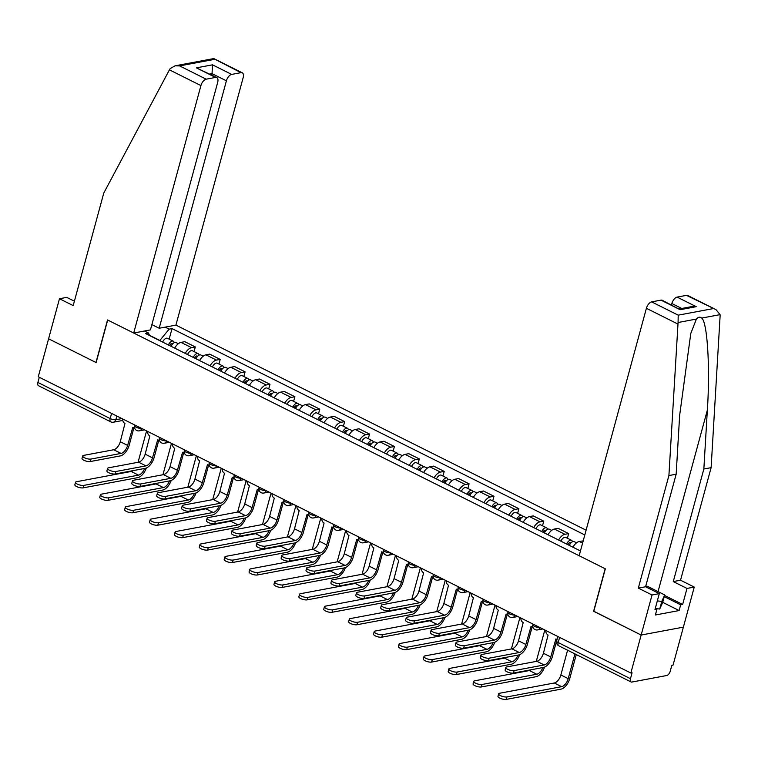 <?xml version="1.0" encoding="UTF-8"?>
<svg xmlns="http://www.w3.org/2000/svg" width="758" height="758" viewBox="0 0 758 758"><rect width="100%" height="100%" fill="white"/><g stroke="black" fill="none" stroke-linecap="round" stroke-linejoin="round"><path stroke-width="1.14" d="M586.105 530.183L175.913 325.116L243.147 77.686A6.244 3.212 116.6 0 0 242.238 72.787A6.244 3.212 116.6 0 0 241.006 72.654L231.654 74.407A6.244 3.212 116.6 0 0 226.405 80.822L212.041 73.64L212.505 64.828L231.654 74.407M593.798 611.242L641.154 635.043L683.375 627.141L673.057 665.098L671.825 665.335L670.224 671.247A4.16 2.141 116.6 0 1 666.718 675.52L631.888 682.048A4.16 2.141 116.6 0 1 631.063 681.954L558.788 645.816A4.16 2.141 -63.4 0 1 558.191 642.557L630.466 678.694A4.16 2.141 116.6 0 0 631.063 681.954M74.388 301.201L66.732 297.373L59.475 298.737L38.279 376.764L630.846 673.009L641.154 635.043L683.375 627.141L694.252 587.071L686.994 588.435L673.275 581.575L680.532 580.211L694.252 587.071M593.609 611.28L605.168 568.737L107.693 320.028L96.133 362.57L48.588 338.798L95.972 362.495L107.532 319.952L133.702 333.027L200.927 85.588L169.432 69.85L170.199 68.599L174.994 65.842L179.608 65.899L206.176 79.173A6.244 3.212 116.6 0 0 200.927 85.588M111.578 413.413L110.175 418.577A4.16 2.141 -63.4 0 0 110.772 421.846L38.497 385.708A4.16 2.141 -63.4 0 1 37.9 382.449L110.175 418.577A4.16 1.298 15.2 0 0 115.832 419.714L121.905 418.577M39.302 377.276L37.9 382.449M630.466 678.694L632.077 672.782L630.846 673.009M583.205 540.871L579.264 541.477A9.57 4.927 116.6 0 0 572.925 547.2M558.57 540.018A9.57 4.927 -63.4 0 1 564.9 534.295L568.661 533.594L558.125 528.335L554.373 529.037A9.57 4.927 116.6 0 0 548.034 534.76M567.401 538.237L568.661 533.594M533.679 527.577A9.57 4.927 -63.4 0 1 540.009 521.855L543.77 521.153L533.234 515.885L529.482 516.586A9.57 4.927 116.6 0 0 523.143 522.309M542.51 525.787L543.77 521.153M508.789 515.137A9.57 4.927 -63.4 0 1 515.127 509.414L518.879 508.713L508.343 503.445L504.591 504.146A9.57 4.927 116.6 0 0 498.252 509.869M517.619 513.346L518.879 508.713M483.898 502.687A9.57 4.927 -63.4 0 1 490.236 496.973L493.989 496.263L483.452 491.004L479.7 491.705A9.57 4.927 116.6 0 0 473.362 497.428M492.728 500.905L493.989 496.263M459.007 490.246A9.57 4.927 -63.4 0 1 465.346 484.523L469.098 483.822L458.571 478.554L454.809 479.264A9.57 4.927 116.6 0 0 448.48 484.978M467.838 488.465L469.098 483.822M434.116 477.805A9.57 4.927 -63.4 0 1 440.455 472.082L444.207 471.381L433.68 466.113L429.928 466.814A9.57 4.927 116.6 0 0 423.589 472.537M442.947 476.015L444.207 471.381M409.225 465.355A9.57 4.927 -63.4 0 1 415.564 459.642L419.316 458.931L408.789 453.672L405.037 454.374A9.57 4.927 116.6 0 0 398.699 460.097M418.056 463.574L419.316 458.931M384.334 452.914A9.57 4.927 -63.4 0 1 390.673 447.192L394.425 446.49L383.899 441.232L380.146 441.933A9.57 4.927 116.6 0 0 373.808 447.656M393.165 451.133L394.425 446.49M359.444 440.474A9.57 4.927 -63.4 0 1 365.782 434.751L369.534 434.05L359.008 428.782L355.256 429.492A9.57 4.927 116.6 0 0 348.917 435.206M368.274 438.683L369.534 434.05M334.562 428.033A9.57 4.927 -63.4 0 1 340.892 422.31L344.653 421.609L334.117 416.341L330.365 417.042A9.57 4.927 116.6 0 0 324.026 422.765M343.393 426.242L344.653 421.609M309.671 415.583A9.57 4.927 -63.4 0 1 316.01 409.87L319.762 409.159L309.226 403.9L305.474 404.601A9.57 4.927 116.6 0 0 299.135 410.324M318.502 413.802L319.762 409.159M284.781 403.142A9.57 4.927 -63.4 0 1 291.119 397.419L294.871 396.718L284.335 391.46L280.583 392.161A9.57 4.927 116.6 0 0 274.244 397.884M293.611 401.361L294.871 396.718M259.89 390.702A9.57 4.927 -63.4 0 1 266.229 384.979L269.981 384.278L259.454 379.009L255.692 379.711A9.57 4.927 116.6 0 0 249.363 385.434M268.72 388.911L269.981 384.278M234.999 378.261A9.57 4.927 -63.4 0 1 241.338 372.538L245.09 371.837L234.563 366.569L230.802 367.27A9.57 4.927 116.6 0 0 224.472 372.993M243.83 376.47L245.09 371.837M210.108 365.811A9.57 4.927 -63.4 0 1 216.447 360.097L220.199 359.387L209.672 354.128L205.92 354.829A9.57 4.927 116.6 0 0 199.581 360.552M218.939 364.029L220.199 359.387M185.217 353.37A9.57 4.927 -63.4 0 1 191.556 347.647L195.308 346.946L184.781 341.678L181.029 342.389A9.57 4.927 116.6 0 0 174.691 348.102M194.048 351.589L195.308 346.946M149.534 335.529L148.464 333.008L145.564 333.548L580.457 550.962M148.464 333.008L144.475 331.009M165.149 327.134L169.138 329.133L159.862 340.465L149.411 335.235M584.806 534.949L172.028 328.593L169.138 329.133M169.157 339.139L172.028 328.593M557.064 639.25L552.345 656.636A10.508 5.41 -63.4 0 1 543.505 667.438L513.422 673.076A4.785 1.488 -164.8 0 1 508.068 672.261A4.785 1.488 -164.8 0 1 505.131 669.987L505.804 667.504A4.785 1.488 15.2 0 0 508.741 669.788A4.785 1.488 15.2 0 0 514.095 670.593L544.187 664.955A7.798 4.017 116.6 0 0 550.744 656.94L555.908 638.928A4.16 3.326 -100.6 0 0 557.111 639.25M544.187 664.955L536.844 661.289L506.751 666.926A4.785 1.488 15.2 0 0 505.804 667.504M545.788 630.485A4.16 3.326 -100.6 0 0 548.091 635.024L543.401 653.263A7.798 4.017 116.6 0 1 536.844 661.289M576.269 654.561L569.808 678.353A10.508 5.41 -63.4 0 1 560.967 689.155L506.268 699.397A4.785 1.488 -164.8 0 1 500.915 698.592A4.785 1.488 -164.8 0 1 497.978 696.308L498.65 693.835A4.785 1.488 15.2 0 0 501.588 696.109A4.785 1.488 15.2 0 0 506.941 696.924L561.64 686.672A7.798 4.017 116.6 0 0 568.206 678.647L574.934 653.889M567.59 650.222L560.863 674.98A7.798 4.017 116.6 0 1 554.306 683.005L499.598 693.248A4.785 1.488 15.2 0 0 498.65 693.835M532.173 626.809L527.454 644.196A10.508 5.41 -63.4 0 1 518.624 654.988L488.531 660.625A4.785 1.488 -164.8 0 1 483.178 659.82A4.785 1.488 -164.8 0 1 480.24 657.537L480.913 655.064A4.785 1.488 15.2 0 0 483.85 657.338A4.785 1.488 15.2 0 0 489.204 658.152L519.296 652.515A7.798 4.017 116.6 0 0 525.853 644.49L531.017 626.487A4.16 3.326 -100.6 0 0 532.741 626.781M519.296 652.515L511.953 648.839L481.861 654.476A4.785 1.488 15.2 0 0 480.913 655.064M520.898 618.045A4.16 3.326 -100.6 0 0 523.2 622.583L518.51 640.823A7.798 4.017 116.6 0 1 511.953 648.839M507.291 614.359L502.563 631.746A10.508 5.41 -63.4 0 1 493.733 642.547L463.64 648.185A4.785 1.488 -164.8 0 1 458.287 647.379A4.785 1.488 -164.8 0 1 455.35 645.096L456.022 642.613A4.785 1.488 15.2 0 0 458.96 644.897A4.785 1.488 15.2 0 0 464.313 645.702L494.405 640.065A7.798 4.017 116.6 0 0 500.962 632.049L506.126 614.046A4.16 3.326 -100.6 0 0 507.851 614.331M494.405 640.065L487.062 636.398L456.97 642.035A4.785 1.488 15.2 0 0 456.022 642.613M496.007 605.595A4.16 3.326 -100.6 0 0 498.309 610.133L493.619 628.382A7.798 4.017 116.6 0 1 487.062 636.398M673.275 581.575L703.85 469.012L711.118 467.658L720.1 316.133L720.081 314.636L716.007 309.643L686.464 295.355A6.244 3.212 -63.4 0 1 687.705 295.497L716.007 309.643M703.85 469.012L707.347 410.144C710.208 368.255 707.432 322.444 701.766 318.066C699.956 316.645 698.165 316.977 696.403 319.071L690.784 333.473L679.651 415.337L676.164 474.205L645.579 586.758L659.299 593.618L654.95 609.65L656.921 609.28L655.367 615.003L679.121 610.55L680.675 604.827L664.245 596.612M711.118 467.658L680.532 580.211M651.634 301.883L678.202 315.157L678.078 322.51L668.907 475.56L638.321 588.123L652.041 594.983L641.154 635.043L593.77 611.355L605.329 568.813L579.159 555.728L646.394 308.298A6.244 3.212 -63.4 0 1 651.634 301.883L660.995 300.13A6.244 3.212 -63.4 0 1 662.227 300.263L680.134 309.7L660.995 300.13M652.041 594.983L659.299 593.618M664.567 595.428L682.645 604.458L686.994 588.435M682.645 604.458L680.675 604.827M638.321 588.123L645.579 586.758M668.907 475.56L676.164 474.205M681.774 308.478L671.863 303.522A6.244 3.212 -63.4 0 1 677.112 297.108L686.464 295.355M671.863 303.522L671.493 304.896M655.272 608.456L656.921 609.28M679.121 610.55L662.691 602.335M677.112 297.108L696.261 306.677L691.647 306.62L679.5 308.904M169.432 69.85L103.78 193.044L73.194 305.597L59.475 298.737M175.913 325.116L159.18 328.252L226.405 80.822M133.702 333.027L150.444 329.891L217.669 82.451A6.244 3.212 116.6 0 0 216.769 77.562A6.244 3.212 116.6 0 0 215.528 77.42L206.176 79.173M151.875 324.604L159.18 328.252M211.672 75.014L212.041 73.64L209.767 74.066M215.528 77.42L196.388 67.85L216.769 77.562M241.006 72.654L213.652 58.603L174.994 65.842M645.75 586.133L647.474 586.322L664.7 594.935L662.634 602.563L659.735 609.025L655.509 608.57M664.7 594.935L661.81 601.397L657.319 600.914M659.735 609.025L661.81 601.397M544.538 667.125A10.508 5.41 -63.4 0 1 536.077 676.705L481.377 686.956A4.785 1.488 -164.8 0 1 476.024 686.151A4.785 1.488 -164.8 0 1 473.087 683.868L473.759 681.385A4.785 1.488 15.2 0 0 476.697 683.669A4.785 1.488 15.2 0 0 482.05 684.474L536.759 674.232A7.798 4.017 116.6 0 0 542.87 667.552M531.263 669.731A7.798 4.017 116.6 0 1 529.416 670.555L474.707 680.807A4.785 1.488 15.2 0 0 473.759 681.385M569.324 545.4A5.202 2.681 -63.4 0 1 574.194 541.629L576.563 542.813M536.285 661.393L544.812 630.002M567.865 544.67L567.894 544.595A2.501 1.289 -63.4 0 1 570.272 542.69A2.501 1.289 -63.4 0 1 570.679 543.23M566.614 544.045A5.202 2.681 -63.4 0 1 571.485 540.274A5.202 2.681 -63.4 0 1 572.432 541.771M560.863 541.174A5.202 2.681 -63.4 0 1 565.733 537.403L571.485 540.274M519.647 654.685A10.508 5.41 -63.4 0 1 511.195 664.264L456.487 674.516A4.785 1.488 -164.8 0 1 451.133 673.71A4.785 1.488 -164.8 0 1 448.196 671.427L448.869 668.944A4.785 1.488 15.2 0 0 451.806 671.228A4.785 1.488 15.2 0 0 457.159 672.033L511.868 661.781A7.798 4.017 116.6 0 0 517.979 655.111M506.372 657.29A7.798 4.017 116.6 0 1 504.525 658.115L449.816 668.366A4.785 1.488 15.2 0 0 448.869 668.944M544.433 532.95A5.202 2.681 -63.4 0 1 549.304 529.188L551.672 530.373M511.394 648.943L519.922 617.562M542.974 532.22L543.003 532.154A2.501 1.289 -63.4 0 1 545.381 530.249A2.501 1.289 -63.4 0 1 545.788 530.79M541.724 531.595A5.202 2.681 -63.4 0 1 546.594 527.833A5.202 2.681 -63.4 0 1 547.541 529.33M535.982 528.724A5.202 2.681 -63.4 0 1 540.852 524.962L546.594 527.833M482.401 601.918L477.673 619.305A10.508 5.41 -63.4 0 1 468.842 630.106L438.749 635.744A4.785 1.488 -164.8 0 1 433.396 634.939A4.785 1.488 -164.8 0 1 430.459 632.655L431.131 630.173A4.785 1.488 15.2 0 0 434.078 632.456A4.785 1.488 15.2 0 0 439.422 633.262L469.515 627.624A7.798 4.017 116.6 0 0 476.071 619.608L481.235 601.606A4.16 3.326 -100.6 0 0 482.969 601.89M469.515 627.624L462.172 623.957L432.079 629.595A4.785 1.488 15.2 0 0 431.131 630.173M471.116 593.154A4.16 3.326 -100.6 0 0 473.418 597.692L468.738 615.941A7.798 4.017 116.6 0 1 462.172 623.957M457.51 589.478L452.782 606.864A10.508 5.41 -63.4 0 1 443.951 617.666L413.859 623.303A4.785 1.488 -164.8 0 1 408.515 622.489A4.785 1.488 -164.8 0 1 405.568 620.215L406.241 617.732A4.785 1.488 15.2 0 0 409.187 620.016A4.785 1.488 15.2 0 0 414.531 620.821L444.624 615.183A7.798 4.017 116.6 0 0 451.181 607.167L456.344 589.155A4.16 3.326 -100.6 0 0 458.078 589.449M444.624 615.183L437.281 611.516L407.198 617.154A4.785 1.488 15.2 0 0 406.241 617.732M446.225 580.713A4.16 3.326 -100.6 0 0 448.528 585.252L443.847 603.491A7.798 4.017 116.6 0 1 437.281 611.516M432.619 577.028L427.891 594.424A10.508 5.41 -63.4 0 1 419.06 605.216L388.968 610.853A4.785 1.488 -164.8 0 1 383.624 610.048A4.785 1.488 -164.8 0 1 380.677 607.764L381.359 605.291A4.785 1.488 15.2 0 0 384.297 607.565A4.785 1.488 15.2 0 0 389.64 608.38L419.733 602.743A7.798 4.017 116.6 0 0 426.29 594.717L431.454 576.715A4.16 3.326 -100.6 0 0 433.188 576.999M419.733 602.743L412.399 599.066L382.307 604.704A4.785 1.488 15.2 0 0 381.359 605.291M421.334 568.273A4.16 3.326 -100.6 0 0 423.637 572.811L418.956 591.05A7.798 4.017 116.6 0 1 412.399 599.066M494.756 642.234A10.508 5.41 -63.4 0 1 486.304 651.823L431.596 662.066A4.785 1.488 -164.8 0 1 426.242 661.26A4.785 1.488 -164.8 0 1 423.305 658.977L423.978 656.504A4.785 1.488 15.2 0 0 426.925 658.778A4.785 1.488 15.2 0 0 432.268 659.593L486.977 649.341A7.798 4.017 116.6 0 0 493.088 642.67M481.482 644.84A7.798 4.017 116.6 0 1 479.634 645.674L424.935 655.916A4.785 1.488 15.2 0 0 423.978 656.504M519.543 520.509A5.202 2.681 -63.4 0 1 524.413 516.748L526.782 517.932M486.503 636.502L495.04 605.111M518.084 519.78L518.112 519.704A2.501 1.289 -63.4 0 1 520.49 517.809A2.501 1.289 -63.4 0 1 520.898 518.339M516.833 519.154A5.202 2.681 -63.4 0 1 521.703 515.393A5.202 2.681 -63.4 0 1 522.65 516.88M511.091 516.283A5.202 2.681 -63.4 0 1 515.961 512.522L521.703 515.393M469.865 629.794A10.508 5.41 -63.4 0 1 461.414 639.373L406.705 649.625A4.785 1.488 -164.8 0 1 401.361 648.82A4.785 1.488 -164.8 0 1 398.414 646.536L399.096 644.054A4.785 1.488 15.2 0 0 402.034 646.337A4.785 1.488 15.2 0 0 407.378 647.143L462.086 636.9A7.798 4.017 116.6 0 0 468.207 630.22M456.591 632.399A7.798 4.017 116.6 0 1 454.743 633.224L400.044 643.476A4.785 1.488 15.2 0 0 399.096 644.054M494.652 508.068A5.202 2.681 -63.4 0 1 499.522 504.297L501.891 505.482M461.622 624.061L470.149 592.671M493.193 507.339L493.221 507.263A2.501 1.289 -63.4 0 1 495.599 505.368A2.501 1.289 -63.4 0 1 496.016 505.899M491.942 506.714A5.202 2.681 -63.4 0 1 496.812 502.942A5.202 2.681 -63.4 0 1 497.76 504.44M486.2 503.843A5.202 2.681 -63.4 0 1 491.07 500.072L496.812 502.942M444.974 617.353A10.508 5.41 -63.4 0 1 436.523 626.932L381.814 637.184A4.785 1.488 -164.8 0 1 376.47 636.379A4.785 1.488 -164.8 0 1 373.533 634.095L374.206 631.613A4.785 1.488 15.2 0 0 377.143 633.896A4.785 1.488 15.2 0 0 382.487 634.702L437.195 624.45A7.798 4.017 116.6 0 0 443.316 617.779M431.7 619.959A7.798 4.017 116.6 0 1 429.852 620.783L375.153 631.035A4.785 1.488 15.2 0 0 374.206 631.613M469.761 495.628A5.202 2.681 -63.4 0 1 474.631 491.857L477 493.041M436.731 611.621L445.259 580.23M468.302 494.898L468.33 494.822A2.501 1.289 -63.4 0 1 470.709 492.918A2.501 1.289 -63.4 0 1 471.125 493.458M467.051 494.273A5.202 2.681 -63.4 0 1 471.921 490.502A5.202 2.681 -63.4 0 1 472.869 491.999M461.309 491.392A5.202 2.681 -63.4 0 1 466.179 487.631L471.921 490.502M407.728 564.587L403 581.973A10.508 5.41 -63.4 0 1 394.169 592.775L364.077 598.413A4.785 1.488 -164.8 0 1 358.733 597.607A4.785 1.488 -164.8 0 1 355.796 595.324L356.468 592.841A4.785 1.488 15.2 0 0 359.406 595.125A4.785 1.488 15.2 0 0 364.75 595.93L394.842 590.293A7.798 4.017 116.6 0 0 401.408 582.277L406.563 564.274A4.16 3.326 -100.6 0 0 408.297 564.558M394.842 590.293L387.509 586.626L357.416 592.263A4.785 1.488 15.2 0 0 356.468 592.841M396.443 555.822A4.16 3.326 -100.6 0 0 398.746 560.361L394.065 578.61A7.798 4.017 116.6 0 1 387.509 586.626M420.093 604.912A10.508 5.41 -63.4 0 1 411.632 614.492L356.923 624.744A4.785 1.488 -164.8 0 1 351.579 623.929A4.785 1.488 -164.8 0 1 348.642 621.655L349.315 619.172A4.785 1.488 15.2 0 0 352.252 621.456A4.785 1.488 15.2 0 0 357.596 622.261L412.305 612.009A7.798 4.017 116.6 0 0 418.425 605.339M406.819 607.509A7.798 4.017 116.6 0 1 404.971 608.342L350.262 618.594A4.785 1.488 15.2 0 0 349.315 619.172M444.87 483.178A5.202 2.681 -63.4 0 1 449.74 479.416L452.109 480.6M411.84 599.171L420.368 567.789M443.411 482.448L443.449 482.372A2.501 1.289 -63.4 0 1 445.827 480.477A2.501 1.289 -63.4 0 1 446.235 481.017M442.16 481.823A5.202 2.681 -63.4 0 1 447.031 478.061A5.202 2.681 -63.4 0 1 447.978 479.558M436.419 478.952A5.202 2.681 -63.4 0 1 441.289 475.19L447.031 478.061M382.837 552.146L378.109 569.533A10.508 5.41 -63.4 0 1 369.279 580.334L339.186 585.972A4.785 1.488 -164.8 0 1 333.842 585.167A4.785 1.488 -164.8 0 1 330.905 582.883L331.578 580.401A4.785 1.488 15.2 0 0 334.515 582.684A4.785 1.488 15.2 0 0 339.868 583.489L369.951 577.852A7.798 4.017 116.6 0 0 376.518 569.836L381.681 551.833A4.16 3.326 -100.6 0 0 383.406 552.118M369.951 577.852L362.618 574.185L332.525 579.823A4.785 1.488 15.2 0 0 331.578 580.401M371.553 543.382A4.16 3.326 -100.6 0 0 373.855 547.92L369.174 566.16A7.798 4.017 116.6 0 1 362.618 574.185M395.202 592.462A10.508 5.41 -63.4 0 1 386.741 602.051L332.032 612.293A4.785 1.488 -164.8 0 1 326.689 611.488A4.785 1.488 -164.8 0 1 323.751 609.205L324.424 606.732A4.785 1.488 15.2 0 0 327.361 609.006A4.785 1.488 15.2 0 0 332.715 609.82L387.414 599.569A7.798 4.017 116.6 0 0 393.535 592.898M381.928 595.068A7.798 4.017 116.6 0 1 380.08 595.902L325.371 606.144A4.785 1.488 15.2 0 0 324.424 606.732M419.989 470.737A5.202 2.681 -63.4 0 1 424.859 466.975L427.218 468.16M386.95 586.73L395.477 555.339M418.52 470.007L418.558 469.932A2.501 1.289 -63.4 0 1 420.936 468.037A2.501 1.289 -63.4 0 1 421.344 468.567M417.27 469.382A5.202 2.681 -63.4 0 1 422.14 465.62A5.202 2.681 -63.4 0 1 423.087 467.108M411.528 466.511A5.202 2.681 -63.4 0 1 416.398 462.74L422.14 465.62M357.947 539.705L353.228 557.092A10.508 5.41 -63.4 0 1 344.388 567.894L314.305 573.531A4.785 1.488 -164.8 0 1 308.951 572.716A4.785 1.488 -164.8 0 1 306.014 570.433L306.687 567.96A4.785 1.488 15.2 0 0 309.624 570.243A4.785 1.488 15.2 0 0 314.977 571.049L345.07 565.411A7.798 4.017 116.6 0 0 351.627 557.386L356.791 539.383A4.16 3.326 -100.6 0 0 358.515 539.677M345.07 565.411L337.727 561.744L307.634 567.382A4.785 1.488 15.2 0 0 306.687 567.96M346.662 530.941A4.16 3.326 -100.6 0 0 348.974 535.48L344.284 553.719A7.798 4.017 116.6 0 1 337.727 561.744M370.311 580.022A10.508 5.41 -63.4 0 1 361.85 589.601L307.151 599.853A4.785 1.488 -164.8 0 1 301.798 599.047A4.785 1.488 -164.8 0 1 298.86 596.764L299.533 594.281A4.785 1.488 15.2 0 0 302.47 596.565A4.785 1.488 15.2 0 0 307.824 597.37L362.523 587.128A7.798 4.017 116.6 0 0 368.644 580.448M357.037 582.627A7.798 4.017 116.6 0 1 355.189 583.452L300.481 593.704A4.785 1.488 15.2 0 0 299.533 594.281M395.098 458.296A5.202 2.681 -63.4 0 1 399.968 454.525L402.327 455.71M362.059 574.289L370.586 542.899M393.629 457.567L393.667 457.491A2.501 1.289 -63.4 0 1 396.046 455.596A2.501 1.289 -63.4 0 1 396.453 456.126M392.379 456.941A5.202 2.681 -63.4 0 1 397.249 453.17A5.202 2.681 -63.4 0 1 398.196 454.667M386.637 454.07A5.202 2.681 -63.4 0 1 391.507 450.299L397.249 453.17M333.056 527.255L328.337 544.651A10.508 5.41 -63.4 0 1 319.506 555.443L289.414 561.081A4.785 1.488 -164.8 0 1 284.06 560.276A4.785 1.488 -164.8 0 1 281.123 557.992L281.796 555.51A4.785 1.488 15.2 0 0 284.733 557.793A4.785 1.488 15.2 0 0 290.087 558.608L320.179 552.97A7.798 4.017 116.6 0 0 326.736 544.945L331.9 526.943A4.16 3.326 -100.6 0 0 333.624 527.227M320.179 552.97L312.836 549.294L282.743 554.932A4.785 1.488 15.2 0 0 281.796 555.51M321.78 518.5A4.16 3.326 -100.6 0 0 324.083 523.039L319.393 541.278A7.798 4.017 116.6 0 1 312.836 549.294M345.421 567.581A10.508 5.41 -63.4 0 1 336.959 577.16L282.26 587.412A4.785 1.488 -164.8 0 1 276.907 586.607A4.785 1.488 -164.8 0 1 273.97 584.323L274.642 581.841A4.785 1.488 15.2 0 0 277.58 584.124A4.785 1.488 15.2 0 0 282.933 584.93L337.642 574.678A7.798 4.017 116.6 0 0 343.753 568.007M332.146 570.187A7.798 4.017 116.6 0 1 330.299 571.011L275.59 581.263A4.785 1.488 15.2 0 0 274.642 581.841M370.207 445.856A5.202 2.681 -63.4 0 1 375.077 442.085L377.446 443.269M337.168 561.849L345.695 530.458M368.748 445.117L368.776 445.05A2.501 1.289 -63.4 0 1 371.155 443.146A2.501 1.289 -63.4 0 1 371.562 443.686M367.497 444.491A5.202 2.681 -63.4 0 1 372.368 440.73A5.202 2.681 -63.4 0 1 373.315 442.227M361.746 441.62A5.202 2.681 -63.4 0 1 366.616 437.859L372.368 440.73M308.165 514.815L303.446 532.201A10.508 5.41 -63.4 0 1 294.616 543.003L264.523 548.64A4.785 1.488 -164.8 0 1 259.17 547.835A4.785 1.488 -164.8 0 1 256.232 545.552L256.905 543.069A4.785 1.488 15.2 0 0 259.842 545.353A4.785 1.488 15.2 0 0 265.196 546.158L295.288 540.52A7.798 4.017 116.6 0 0 301.845 532.504L307.009 514.502A4.16 3.326 -100.6 0 0 308.733 514.786M295.288 540.52L287.945 536.854L257.853 542.491A4.785 1.488 15.2 0 0 256.905 543.069M296.89 506.05A4.16 3.326 -100.6 0 0 299.192 510.589L294.502 528.838A7.798 4.017 116.6 0 1 287.945 536.854M320.53 555.14A10.508 5.41 -63.4 0 1 312.078 564.719L257.369 574.971A4.785 1.488 -164.8 0 1 252.016 574.157A4.785 1.488 -164.8 0 1 249.079 571.883L249.752 569.4A4.785 1.488 15.2 0 0 252.689 571.684A4.785 1.488 15.2 0 0 258.042 572.489L312.751 562.237A7.798 4.017 116.6 0 0 318.862 555.567M307.255 557.736A7.798 4.017 116.6 0 1 305.408 558.57L250.699 568.822A4.785 1.488 15.2 0 0 249.752 569.4M345.316 433.405A5.202 2.681 -63.4 0 1 350.187 429.644L352.555 430.828M312.277 549.398L320.805 518.008M343.857 432.676L343.886 432.6A2.501 1.289 -63.4 0 1 346.264 430.705A2.501 1.289 -63.4 0 1 346.671 431.245M342.607 432.051A5.202 2.681 -63.4 0 1 347.477 428.289A5.202 2.681 -63.4 0 1 348.424 429.786M336.865 429.18A5.202 2.681 -63.4 0 1 341.725 425.418L347.477 428.289M283.284 502.374L278.556 519.761A10.508 5.41 -63.4 0 1 269.725 530.562L239.632 536.2A4.785 1.488 -164.8 0 1 234.279 535.385A4.785 1.488 -164.8 0 1 231.342 533.111L232.014 530.628A4.785 1.488 15.2 0 0 234.952 532.912A4.785 1.488 15.2 0 0 240.305 533.717L270.398 528.08A7.798 4.017 116.6 0 0 276.954 520.064L282.118 502.052A4.16 3.326 -100.6 0 0 283.852 502.346M270.398 528.08L263.054 524.413L232.962 530.05A4.785 1.488 15.2 0 0 232.014 530.628M271.999 493.61A4.16 3.326 -100.6 0 0 274.301 498.148L269.621 516.388A7.798 4.017 116.6 0 1 263.054 524.413M295.639 542.69A10.508 5.41 -63.4 0 1 287.187 552.279L232.479 562.521A4.785 1.488 -164.8 0 1 227.125 561.716A4.785 1.488 -164.8 0 1 224.188 559.432L224.861 556.959A4.785 1.488 15.2 0 0 227.807 559.233A4.785 1.488 15.2 0 0 233.151 560.048L287.86 549.796A7.798 4.017 116.6 0 0 293.971 543.126M282.364 545.296A7.798 4.017 116.6 0 1 280.517 546.13L225.808 556.372A4.785 1.488 15.2 0 0 224.861 556.959M320.426 420.965A5.202 2.681 -63.4 0 1 325.296 417.203L327.664 418.378M287.386 536.958L295.914 505.567M318.966 420.235L318.995 420.159A2.501 1.289 -63.4 0 1 321.373 418.264A2.501 1.289 -63.4 0 1 321.78 418.795M317.716 419.61A5.202 2.681 -63.4 0 1 322.586 415.839A5.202 2.681 -63.4 0 1 323.533 417.336M311.974 416.739A5.202 2.681 -63.4 0 1 316.844 412.968L322.586 415.839M258.393 489.933L253.665 507.32A10.508 5.41 -63.4 0 1 244.834 518.112L214.741 523.75A4.785 1.488 -164.8 0 1 209.388 522.944A4.785 1.488 -164.8 0 1 206.451 520.661L207.124 518.188A4.785 1.488 15.2 0 0 210.07 520.462A4.785 1.488 15.2 0 0 215.414 521.277L245.507 515.639A7.798 4.017 116.6 0 0 252.063 507.614L257.227 489.611A4.16 3.326 -100.6 0 0 258.961 489.905M245.507 515.639L238.164 511.963L208.08 517.6A4.785 1.488 15.2 0 0 207.124 518.188M247.108 481.169A4.16 3.326 -100.6 0 0 249.41 485.707L244.73 503.947A7.798 4.017 116.6 0 1 238.164 511.963M270.748 530.249A10.508 5.41 -63.4 0 1 262.296 539.829L207.588 550.081A4.785 1.488 -164.8 0 1 202.244 549.275A4.785 1.488 -164.8 0 1 199.297 546.992L199.97 544.509A4.785 1.488 15.2 0 0 202.917 546.793A4.785 1.488 15.2 0 0 208.261 547.598L262.969 537.356A7.798 4.017 116.6 0 0 269.081 530.676M257.474 532.855A7.798 4.017 116.6 0 1 255.626 533.679L200.927 543.931A4.785 1.488 15.2 0 0 199.97 544.509M295.535 408.524A5.202 2.681 -63.4 0 1 300.405 404.753L302.774 405.937M262.495 524.517L271.032 493.126M294.076 407.795L294.104 407.719A2.501 1.289 -63.4 0 1 296.482 405.824A2.501 1.289 -63.4 0 1 296.899 406.354M292.825 407.169A5.202 2.681 -63.4 0 1 297.695 403.398A5.202 2.681 -63.4 0 1 298.643 404.895M287.083 404.298A5.202 2.681 -63.4 0 1 291.953 400.527L297.695 403.398M233.502 477.483L228.774 494.87A10.508 5.41 -63.4 0 1 219.943 505.671L189.851 511.309A4.785 1.488 -164.8 0 1 184.507 510.504A4.785 1.488 -164.8 0 1 181.56 508.22L182.242 505.738A4.785 1.488 15.2 0 0 185.179 508.021A4.785 1.488 15.2 0 0 190.523 508.826L220.616 503.189A7.798 4.017 116.6 0 0 227.173 495.173L232.336 477.17A4.16 3.326 -100.6 0 0 234.07 477.455M220.616 503.189L213.282 499.522L183.19 505.16A4.785 1.488 15.2 0 0 182.242 505.738M222.217 468.728A4.16 3.326 -100.6 0 0 224.52 473.257L219.839 491.506A7.798 4.017 116.6 0 1 213.282 499.522M245.857 517.809A10.508 5.41 -63.4 0 1 237.406 527.388L182.697 537.64A4.785 1.488 -164.8 0 1 177.353 536.835A4.785 1.488 -164.8 0 1 174.406 534.551L175.089 532.069A4.785 1.488 15.2 0 0 178.026 534.352A4.785 1.488 15.2 0 0 183.37 535.157L238.078 524.906A7.798 4.017 116.6 0 0 244.199 518.235M232.583 520.414A7.798 4.017 116.6 0 1 230.735 521.239L176.036 531.491A4.785 1.488 15.2 0 0 175.089 532.069M270.644 396.074A5.202 2.681 -63.4 0 1 275.514 392.312L277.883 393.497M237.614 512.067L246.142 480.686M269.185 395.344L269.213 395.278A2.501 1.289 -63.4 0 1 271.591 393.374A2.501 1.289 -63.4 0 1 272.008 393.914M267.934 394.719A5.202 2.681 -63.4 0 1 272.804 390.957A5.202 2.681 -63.4 0 1 273.752 392.454M262.192 391.848A5.202 2.681 -63.4 0 1 267.062 388.087L272.804 390.957M208.611 465.042L203.883 482.429A10.508 5.41 -63.4 0 1 195.052 493.231L164.96 498.868A4.785 1.488 -164.8 0 1 159.616 498.063A4.785 1.488 -164.8 0 1 156.679 495.779L157.351 493.297A4.785 1.488 15.2 0 0 160.289 495.58A4.785 1.488 15.2 0 0 165.632 496.386L195.725 490.748A7.798 4.017 116.6 0 0 202.282 482.732L207.446 464.73A4.16 3.326 -100.6 0 0 209.18 465.014M195.725 490.748L188.391 487.081L158.299 492.719A4.785 1.488 15.2 0 0 157.351 493.297M197.326 456.278A4.16 3.326 -100.6 0 0 199.629 460.817L194.948 479.065A7.798 4.017 116.6 0 1 188.391 487.081M220.966 505.359A10.508 5.41 -63.4 0 1 212.515 514.947L157.806 525.199A4.785 1.488 -164.8 0 1 152.462 524.384A4.785 1.488 -164.8 0 1 149.525 522.101L150.198 519.628A4.785 1.488 15.2 0 0 153.135 521.911A4.785 1.488 15.2 0 0 158.479 522.717L213.188 512.465A7.798 4.017 116.6 0 0 219.308 505.794M207.692 507.964A7.798 4.017 116.6 0 1 205.854 508.798L151.145 519.05A4.785 1.488 15.2 0 0 150.198 519.628M245.753 383.633A5.202 2.681 -63.4 0 1 250.623 379.872L252.992 381.056M212.723 499.626L221.251 468.236M244.294 382.904L244.332 382.828A2.501 1.289 -63.4 0 1 246.701 380.933A2.501 1.289 -63.4 0 1 247.117 381.464M243.043 382.278A5.202 2.681 -63.4 0 1 247.913 378.517A5.202 2.681 -63.4 0 1 248.861 380.014M237.301 379.407A5.202 2.681 -63.4 0 1 242.172 375.646L247.913 378.517M183.72 452.602L178.992 469.988A10.508 5.41 -63.4 0 1 170.162 480.79L140.069 486.428A4.785 1.488 -164.8 0 1 134.725 485.613A4.785 1.488 -164.8 0 1 131.788 483.339L132.461 480.856A4.785 1.488 15.2 0 0 135.398 483.14A4.785 1.488 15.2 0 0 140.742 483.945L170.834 478.307A7.798 4.017 116.6 0 0 177.4 470.292L182.564 452.28A4.16 3.326 -100.6 0 0 184.289 452.573M170.834 478.307L163.501 474.641L133.408 480.278A4.785 1.488 15.2 0 0 132.461 480.856M172.436 443.837A4.16 3.326 -100.6 0 0 174.738 448.376L170.057 466.615A7.798 4.017 116.6 0 1 163.501 474.641M196.085 492.918A10.508 5.41 -63.4 0 1 187.624 502.497L132.915 512.749A4.785 1.488 -164.8 0 1 127.571 511.944A4.785 1.488 -164.8 0 1 124.634 509.66L125.307 507.178A4.785 1.488 15.2 0 0 128.244 509.461A4.785 1.488 15.2 0 0 133.597 510.267L188.297 500.024A7.798 4.017 116.6 0 0 194.418 493.354M182.811 495.524A7.798 4.017 116.6 0 1 180.963 496.348L126.254 506.6A4.785 1.488 15.2 0 0 125.307 507.178M220.872 371.193A5.202 2.681 -63.4 0 1 225.742 367.422L228.101 368.606M187.832 487.186L196.36 455.795M219.403 370.463L219.441 370.387A2.501 1.289 -63.4 0 1 221.819 368.492A2.501 1.289 -63.4 0 1 222.227 369.023M218.152 369.838A5.202 2.681 -63.4 0 1 223.023 366.067A5.202 2.681 -63.4 0 1 223.97 367.564M212.411 366.967A5.202 2.681 -63.4 0 1 217.281 363.196L223.023 366.067M158.829 440.152L154.111 457.548A10.508 5.41 -63.4 0 1 145.271 468.34L115.178 473.977A4.785 1.488 -164.8 0 1 109.834 473.172A4.785 1.488 -164.8 0 1 106.897 470.889L107.57 468.416A4.785 1.488 15.2 0 0 110.507 470.69A4.785 1.488 15.2 0 0 115.86 471.504L145.943 465.867A7.798 4.017 116.6 0 0 152.51 457.841L157.673 439.839A4.16 3.326 -100.6 0 0 159.398 440.123M145.943 465.867L138.61 462.191L108.517 467.828A4.785 1.488 15.2 0 0 107.57 468.416M147.545 431.397A4.16 3.326 -100.6 0 0 149.857 435.935L145.166 454.175A7.798 4.017 116.6 0 1 138.61 462.191M171.194 480.477A10.508 5.41 -63.4 0 1 162.733 490.056L108.034 500.308A4.785 1.488 -164.8 0 1 102.681 499.503A4.785 1.488 -164.8 0 1 99.743 497.22L100.416 494.737A4.785 1.488 15.2 0 0 103.353 497.021A4.785 1.488 15.2 0 0 108.707 497.826L163.406 487.574A7.798 4.017 116.6 0 0 169.527 480.904M157.92 483.083A7.798 4.017 116.6 0 1 156.072 483.907L101.364 494.159A4.785 1.488 15.2 0 0 100.416 494.737M195.981 358.752A5.202 2.681 -63.4 0 1 200.851 354.981L203.21 356.165M162.942 474.745L171.469 443.354M194.512 358.022L194.55 357.947A2.501 1.289 -63.4 0 1 196.928 356.042A2.501 1.289 -63.4 0 1 197.336 356.582M193.262 357.397A5.202 2.681 -63.4 0 1 198.132 353.626A5.202 2.681 -63.4 0 1 199.079 355.123M187.52 354.526A5.202 2.681 -63.4 0 1 192.39 350.755L198.132 353.626M133.939 427.711L129.22 445.098A10.508 5.41 -63.4 0 1 120.38 455.899L90.297 461.537A4.785 1.488 -164.8 0 1 84.943 460.731A4.785 1.488 -164.8 0 1 82.006 458.448L82.679 455.965A4.785 1.488 15.2 0 0 85.616 458.249A4.785 1.488 15.2 0 0 90.969 459.054L121.062 453.417A7.798 4.017 116.6 0 0 127.619 445.401L132.783 427.398A4.16 3.326 -100.6 0 0 134.507 427.683M121.062 453.417L113.719 449.75L83.626 455.387A4.785 1.488 15.2 0 0 82.679 455.965M122.663 418.947A4.16 3.326 -100.6 0 0 124.966 423.485L120.276 441.734A7.798 4.017 116.6 0 1 113.719 449.75M146.303 468.037A10.508 5.41 -63.4 0 1 137.842 477.616L83.143 487.868A4.785 1.488 -164.8 0 1 77.79 487.053A4.785 1.488 -164.8 0 1 74.853 484.779L75.525 482.296A4.785 1.488 15.2 0 0 78.462 484.58A4.785 1.488 15.2 0 0 83.816 485.385L138.515 475.133A7.798 4.017 116.6 0 0 144.636 468.463M133.029 470.642A7.798 4.017 116.6 0 1 131.181 471.467L76.473 481.718A4.785 1.488 15.2 0 0 75.525 482.296M171.09 346.302A5.202 2.681 -63.4 0 1 175.96 342.54L178.329 343.725M138.051 462.295L146.578 430.914M169.631 345.572L169.659 345.496A2.501 1.289 -63.4 0 1 172.038 343.601A2.501 1.289 -63.4 0 1 172.445 344.141M168.38 344.947A5.202 2.681 -63.4 0 1 173.241 341.185A5.202 2.681 -63.4 0 1 174.188 342.682M162.629 342.076A5.202 2.681 -63.4 0 1 167.499 338.314L173.241 341.185M134.734 424.982L134.545 425.655A4.16 1.298 15.2 0 0 136.099 427.209A4.16 1.298 15.2 0 0 141.519 428.374M159.616 437.432L159.436 438.096A4.16 1.298 15.2 0 0 160.99 439.649A4.16 1.298 15.2 0 0 166.409 440.824M184.507 449.873L184.327 450.546A4.16 1.298 15.2 0 0 185.881 452.1A4.16 1.298 15.2 0 0 191.3 453.265M209.398 462.314L209.217 462.986A4.16 1.298 15.2 0 0 210.771 464.54A4.16 1.298 15.2 0 0 216.191 465.706M234.288 474.754L234.108 475.427A4.16 1.298 15.2 0 0 235.662 476.981A4.16 1.298 15.2 0 0 241.072 478.156M259.179 487.205L258.999 487.877A4.16 1.298 15.2 0 0 260.553 489.422A4.16 1.298 15.2 0 0 265.963 490.597M284.07 499.645L283.89 500.318A4.16 1.298 15.2 0 0 285.444 501.872A4.16 1.298 15.2 0 0 290.854 503.037M308.961 512.086L308.771 512.759A4.16 1.298 15.2 0 0 310.335 514.312A4.16 1.298 15.2 0 0 315.745 515.478M333.852 524.536L333.662 525.199A4.16 1.298 15.2 0 0 335.216 526.753A4.16 1.298 15.2 0 0 340.636 527.928M358.742 536.977L358.553 537.649A4.16 1.298 15.2 0 0 360.107 539.194A4.16 1.298 15.2 0 0 365.527 540.369M383.624 549.417L383.444 550.09A4.16 1.298 15.2 0 0 384.998 551.644A4.16 1.298 15.2 0 0 390.417 552.809M408.515 561.858L408.335 562.531A4.16 1.298 15.2 0 0 409.889 564.085A4.16 1.298 15.2 0 0 415.308 565.25M433.405 574.308L433.225 574.971A4.16 1.298 15.2 0 0 434.779 576.525A4.16 1.298 15.2 0 0 440.19 577.7M458.296 586.749L458.116 587.422A4.16 1.298 15.2 0 0 459.67 588.975A4.16 1.298 15.2 0 0 465.08 590.141M483.187 599.19L483.007 599.862A4.16 1.298 15.2 0 0 484.561 601.416A4.16 1.298 15.2 0 0 489.971 602.582M508.078 611.63L507.898 612.303A4.16 1.298 15.2 0 0 509.452 613.857A4.16 1.298 15.2 0 0 514.862 615.032M532.969 624.08L532.779 624.753A4.16 1.298 15.2 0 0 534.333 626.298A4.16 1.298 15.2 0 0 539.753 627.472M116.827 416.038L115.832 419.714A4.16 3.326 -100.6 0 1 113.406 422.206L122.768 420.453M205.92 354.829L216.447 360.097M230.802 367.27L241.338 372.538M255.692 379.711L266.229 384.979M280.583 392.161L291.119 397.419M305.474 404.601L316.01 409.87M330.365 417.042L340.892 422.31M355.256 429.492L365.782 434.751M380.146 441.933L390.673 447.192M405.037 454.374L415.564 459.642M429.928 466.814L440.455 472.082M454.809 479.264L465.346 484.523M479.7 491.705L490.236 496.973M504.591 504.146L515.127 509.414M529.482 516.586L540.009 521.855M554.373 529.037L564.9 534.295M579.264 541.477L582.589 543.135M181.029 342.389L191.556 347.647M539.952 627.567A4.16 3.326 79.4 0 1 537.564 629.926L542.737 628.96M515.061 615.126A4.16 3.326 79.4 0 1 512.673 617.486L517.847 616.519M490.17 602.686A4.16 3.326 79.4 0 1 487.782 605.045L492.956 604.079M465.279 590.236A4.16 3.326 79.4 0 1 462.892 592.604L468.065 591.628M440.389 577.795A4.16 3.326 79.4 0 1 438.01 580.154L443.174 579.188M415.507 565.354A4.16 3.326 79.4 0 1 413.119 567.714L418.283 566.747M390.616 552.914A4.16 3.326 79.4 0 1 388.229 555.273L393.393 554.306M365.726 540.463A4.16 3.326 79.4 0 1 363.338 542.823L368.511 541.856M340.835 528.023A4.16 3.326 79.4 0 1 338.447 530.382L343.62 529.416M315.944 515.582A4.16 3.326 79.4 0 1 313.556 517.941L318.73 516.975M291.053 503.141A4.16 3.326 79.4 0 1 288.665 505.501L293.839 504.525M266.162 490.691A4.16 3.326 79.4 0 1 263.775 493.051L268.948 492.084M241.271 478.251A4.16 3.326 79.4 0 1 238.893 480.61L244.057 479.643M216.381 465.81A4.16 3.326 79.4 0 1 214.002 468.169L219.166 467.203M191.499 453.36A4.16 3.326 79.4 0 1 189.112 455.729L194.275 454.753M166.608 440.919A4.16 3.326 79.4 0 1 164.221 443.278L169.385 442.312M141.718 428.478A4.16 3.326 79.4 0 1 139.33 430.838L144.503 429.871M557.86 636.521L556.637 641.012A4.16 1.298 15.2 0 0 558.191 642.557L559.594 637.393M514.095 670.593L513.422 673.076M550.744 656.94L543.401 653.263M506.941 696.924L506.268 699.397M560.863 674.98L568.206 678.647M554.306 683.005L561.64 686.672M489.204 658.152L488.531 660.625M525.853 644.49L518.51 640.823M464.313 645.702L463.64 648.185M500.962 632.049L493.619 628.382M720.081 314.636L701.766 318.066M696.403 319.071L678.078 322.51M678.202 315.157L713.032 308.639M696.261 306.677L680.134 309.7M677.889 324.036L646.394 308.298M658.048 591.6L707.347 410.144M214.438 59.37L179.608 65.899M196.388 67.85L212.505 64.828M482.05 684.474L481.377 686.956M568.491 543.581L569.912 544.291M529.416 670.555L536.759 674.232M457.159 672.033L456.487 674.516M543.6 531.14L545.021 531.851M504.525 658.115L511.868 661.781M439.422 633.262L438.749 635.744M476.071 619.608L468.738 615.941M414.531 620.821L413.859 623.303M451.181 607.167L443.847 603.491M389.64 608.38L388.968 610.853M426.29 594.717L418.956 591.05M432.268 659.593L431.596 662.066M518.709 518.69L520.14 519.41M479.634 645.674L486.977 649.341M407.378 647.143L406.705 649.625M493.818 506.249L495.249 506.96M454.743 633.224L462.086 636.9M382.487 634.702L381.814 637.184M468.927 493.809L470.358 494.519M429.852 620.783L437.195 624.45M364.75 595.93L364.077 598.413M401.408 582.277L394.065 578.61M357.596 622.261L356.923 624.744M444.046 481.368L445.467 482.079M404.971 608.342L412.305 612.009M339.868 583.489L339.186 585.972M376.518 569.836L369.174 566.16M332.715 609.82L332.032 612.293M419.155 468.918L420.576 469.638M380.08 595.902L387.414 599.569M314.977 571.049L314.305 573.531M351.627 557.386L344.284 553.719M307.824 597.37L307.151 599.853M394.264 456.477L395.685 457.188M355.189 583.452L362.523 587.128M290.087 558.608L289.414 561.081M326.736 544.945L319.393 541.278M282.933 584.93L282.26 587.412M369.373 444.036L370.795 444.747M330.299 571.011L337.642 574.678M265.196 546.158L264.523 548.64M301.845 532.504L294.502 528.838M258.042 572.489L257.369 574.971M344.483 431.596L345.904 432.306M305.408 558.57L312.751 562.237M240.305 533.717L239.632 536.2M276.954 520.064L269.621 516.388M233.151 560.048L232.479 562.521M319.592 419.146L321.022 419.856M280.517 546.13L287.86 549.796M215.414 521.277L214.741 523.75M252.063 507.614L244.73 503.947M208.261 547.598L207.588 550.081M294.701 406.705L296.132 407.416M255.626 533.679L262.969 537.356M190.523 508.826L189.851 511.309M227.173 495.173L219.839 491.506M183.37 535.157L182.697 537.64M269.81 394.264L271.241 394.975M230.735 521.239L238.078 524.906M165.632 496.386L164.96 498.868M202.282 482.732L194.948 479.065M158.479 522.717L157.806 525.199M244.919 381.814L246.35 382.534M205.854 508.798L213.188 512.465M140.742 483.945L140.069 486.428M177.4 470.292L170.057 466.615M133.597 510.267L132.915 512.749M220.038 369.373L221.459 370.084M180.963 496.348L188.297 500.024M115.86 471.504L115.178 473.977M152.51 457.841L145.166 454.175M108.707 497.826L108.034 500.308M195.147 356.933L196.568 357.643M156.072 483.907L163.406 487.574M90.969 459.054L90.297 461.537M127.619 445.401L120.276 441.734M83.816 485.385L83.143 487.868M170.256 344.492L171.678 345.203M131.181 471.467L138.515 475.133M532.779 624.753A4.16 4.16 0 0 0 537.564 629.926M507.898 612.303A4.16 4.16 0 0 0 512.673 617.486M483.007 599.862A4.16 4.16 0 0 0 487.782 605.045M458.116 587.422A4.16 4.16 0 0 0 462.892 592.604M433.225 574.971A4.16 4.16 0 0 0 438.01 580.154M408.335 562.531A4.16 4.16 0 0 0 413.119 567.714M383.444 550.09A4.16 4.16 0 0 0 388.229 555.273M358.553 537.649A4.16 4.16 0 0 0 363.338 542.823M333.662 525.199A4.16 4.16 0 0 0 338.447 530.382M308.771 512.759A4.16 4.16 0 0 0 313.556 517.941M283.89 500.318A4.16 4.16 0 0 0 288.665 505.501M258.999 487.877A4.16 4.16 0 0 0 263.775 493.051M234.108 475.427A4.16 4.16 0 0 0 238.893 480.61M209.217 462.986A4.16 4.16 0 0 0 214.002 468.169M184.327 450.546A4.16 4.16 0 0 0 189.112 455.729M159.436 438.096A4.16 4.16 0 0 0 164.221 443.278M134.545 425.655A4.16 4.16 0 0 0 139.33 430.838M110.772 421.846A4.16 4.16 0 0 0 113.406 422.206M556.637 641.012A4.16 4.16 0 0 0 558.788 645.816M213.936 58.641L242.238 72.787"/></g></svg>
